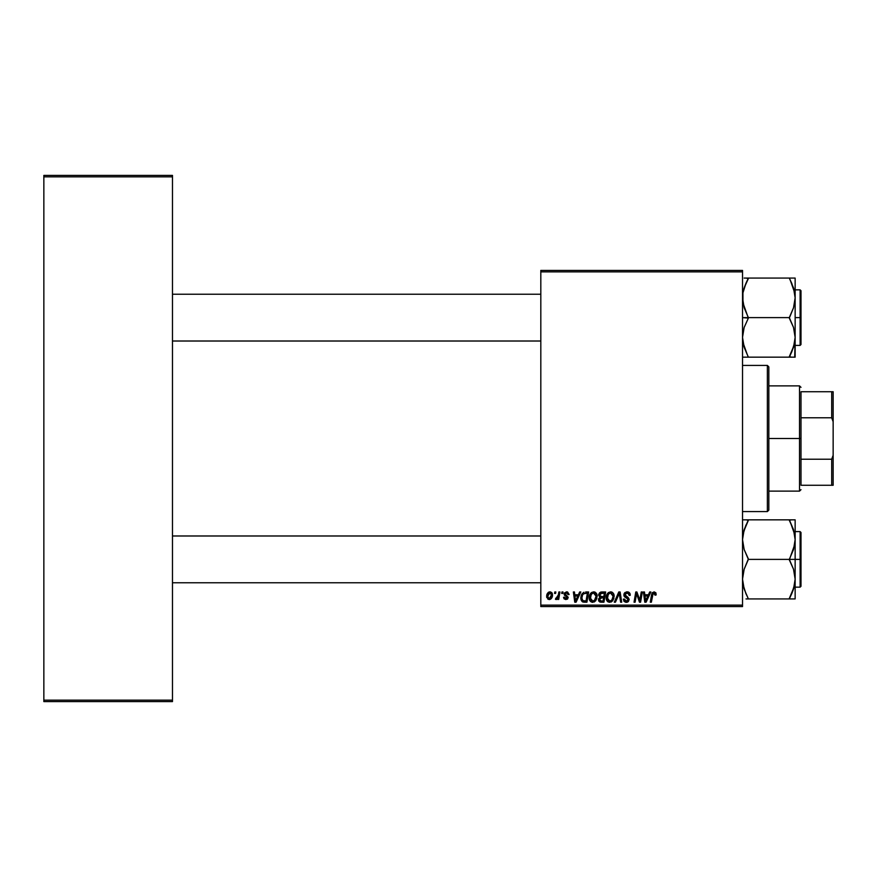 <?xml version="1.0" encoding="UTF-8"?>
<svg xmlns="http://www.w3.org/2000/svg" width="877" height="877" viewBox="0 0 877 877"><rect width="100%" height="100%" fill="white"/><g stroke="black" fill="none" stroke-linecap="round" stroke-linejoin="round"><path stroke-width="1.32" d="M540.813 270.412L742.523 270.412L742.523 271.87L540.813 271.87L540.813 605.13L742.523 605.13L742.523 270.412L540.813 270.412L540.813 271.87L540.813 270.412M579.664 591.975L578.414 594.77L579.664 591.975L580.815 591.975L576.068 602.203L574.764 602.203L573.361 591.975L574.435 591.975L574.775 594.77L578.414 594.77L574.775 594.77L574.435 591.975L573.361 591.975L574.764 602.203L576.068 602.203L580.815 591.975L579.664 591.975L580.815 591.975L576.068 602.203L574.764 602.203L573.361 591.975L574.435 591.975M601.567 591.975L598.618 595.154L600.394 592.227L605.656 591.975L603.935 602.203L600.065 602.093L598.805 601.118L598.563 598.969L599.901 597.226L598.618 595.154L599.901 597.226L598.487 599.715L599.901 602.039L603.935 602.203L605.656 591.975L601.567 591.975L605.656 591.975L603.935 602.203L601.315 602.203M656.16 594.102L654.067 591.843L655.897 592.819L656.062 595.034L654.998 595.165L654.45 593.126L653.113 593.422L651.37 602.203L650.296 602.203L651.995 593.203L654.067 591.843L651.556 594.705L650.296 602.203L651.37 602.203L652.598 594.968L653.99 593.038L654.998 595.165L656.062 595.034L656.16 594.102L656.062 595.034L654.998 595.165L655.031 593.806M640.067 598.827L641.262 591.975L640.166 598.224L641.262 591.975L642.337 591.975L640.583 602.203L639.465 602.203L636.538 593.521L635.112 602.203L634.038 602.203L635.77 591.975L636.888 591.975L639.837 600.646L640.166 598.224L639.837 600.646L636.888 591.975L635.77 591.975L634.038 602.203L635.112 602.203L636.538 593.521L639.465 602.203L640.583 602.203L642.337 591.975L641.262 591.975L642.337 591.975L640.583 602.203L639.465 602.203M623.865 594.847L624.402 593.104L626.463 591.887L629.006 592.326L630.103 593.97L630.245 595.308L629.182 595.428L628.085 593.236L626.255 593.126L625.093 594.025L625.202 595.647L628.239 597.588L629.16 599.298L628.37 601.633L626.025 602.324L624.172 601.523L623.339 599.155L624.402 599.046L624.709 600.361L626.167 601.14L627.811 600.581L628.031 599.188L624.523 596.809L623.865 594.847L628.118 599.693L626.353 601.14L624.402 599.046L623.339 599.155L626.321 602.335L629.182 599.627L627.976 597.39L624.928 594.749L627 593.038L628.908 593.926L629.182 595.428L630.245 595.308C630.278 593.115 629.226 591.953 627.077 591.843L623.876 595.088M615.446 602.203L614.306 602.203L618.778 591.975L620.127 591.975L621.694 602.203L620.62 602.203L619.283 593.433L615.446 602.203L614.306 602.203L615.446 602.203L619.283 593.433L620.62 602.203L621.694 602.203L620.127 591.975L618.778 591.975L620.127 591.975L621.694 602.203L620.62 602.203M606.193 597.785L606.796 594.781L608.715 592.424L611.433 591.931L613.418 593.444L613.856 598.651L611.422 601.929L607.838 601.732L606.193 597.785C606.117 600.372 607.301 601.896 609.723 602.335L612.76 600.8L614.163 596.261C614.185 593.751 613.012 592.271 610.655 591.843C607.662 592.556 606.171 594.529 606.193 597.785M546.667 596.437L548.498 592.304L550.252 591.854L551.885 592.753L552.335 596.415L550.679 599.112L548.059 599.298L546.667 596.437L549.145 599.55C551.49 598.98 552.609 597.401 552.51 594.803L549.978 591.843C547.708 592.413 546.601 593.948 546.667 596.437L546.678 596.042M649.693 591.975L648.443 594.77L649.693 591.975L650.844 591.975L646.097 602.203L644.792 602.203L643.389 591.975L644.463 591.975L644.803 594.77L648.443 594.77L644.803 594.77L644.463 591.975L643.389 591.975L644.792 602.203L646.097 602.203L650.844 591.975L649.693 591.975L650.844 591.975L646.097 602.203L644.792 602.203L643.389 591.975L644.463 591.975M589.18 597.785L589.793 594.781L591.701 592.424L594.431 591.931L596.415 593.444L596.842 598.651L594.42 601.929L590.824 601.732L589.18 597.785C589.114 600.372 590.287 601.896 592.72 602.335L595.757 600.8L597.16 596.261C597.171 593.751 595.998 592.271 593.641 591.843C590.649 592.556 589.169 594.529 589.18 597.785M585.628 591.975L588.653 591.975L586.921 602.203L581.988 601.469L580.859 597.149L581.999 593.872L583.983 592.216L580.815 598.015L583.073 602.071L586.921 602.203L588.653 591.975L585.628 591.975L588.653 591.975L586.921 602.203L584.378 602.203M569.118 594.365L566.586 591.843L567.583 591.986L569.118 594.496L568.055 594.628L566.937 592.819L565.248 593.422L565.358 594.562L568.186 597.248L567.551 598.98L565.731 599.539L564.064 598.805L563.538 597.292L564.602 597.16L566.005 598.618L567.068 597.138L564.371 595.055L564.273 593.104L566.586 591.843L564.075 593.992L567.123 597.599L566.005 598.618L564.602 597.16L563.538 597.292L565.961 599.55L568.186 597.434L565.139 593.915L566.531 592.775L568.055 594.628L569.118 594.365L568.044 594.288M561.697 593.433L561.949 591.975L563.012 591.975L562.782 593.433L561.697 593.433L562.782 593.433L563.012 591.975L561.949 591.975L563.012 591.975L562.782 593.433L561.697 593.433L561.949 591.975L561.697 593.433M554.527 593.433L554.768 591.975L555.832 591.975L555.612 593.433L554.527 593.433L555.612 593.433L555.832 591.975L554.768 591.975L555.832 591.975L555.612 593.433L554.527 593.433L554.768 591.975L554.527 593.433M558.232 595.461L558.868 591.975L559.943 591.975L558.693 599.419L557.608 599.419L557.882 597.873L556.742 599.353L555.437 599.276L555.854 598.114L557.432 597.643L558.331 594.946L555.437 599.276L556.161 599.55L557.882 597.873L557.608 599.419L558.693 599.419L559.943 591.975L558.868 591.975L559.943 591.975L558.693 599.419L557.608 599.419M540.813 606.588L742.523 606.588L742.523 271.87L540.813 271.87L540.813 606.588L540.813 605.13L742.523 605.13L742.523 606.588L540.813 606.588M43.85 175.4L172.473 175.4L172.473 176.858L43.85 176.858L43.85 700.142L172.473 700.142L172.473 175.4L43.85 175.4L43.85 176.858L43.85 175.4M43.85 701.6L172.473 701.6L172.473 176.858L43.85 176.858L43.85 701.6L43.85 700.142L172.473 700.142L172.473 701.6L43.85 701.6M551.567 592.413L552.181 593.214M552.181 593.203L552.499 594.529M552.104 597.182L551.754 597.928M551.381 598.465L551.754 597.917M551.359 598.487L550.581 599.177M549.934 599.451L549.145 599.55M546.777 597.544L546.689 596.996M546.711 595.56L546.842 594.88M547.391 593.51L548.235 592.49M549.166 591.975L548.498 592.304M548.827 598.563L547.741 596.152L549.967 592.775L548.542 593.663M550.822 597.5L551.447 594.924L549.342 598.607M549.736 598.509L550.471 597.993M547.862 595.286L547.884 597.566M551.151 593.51L549.967 592.775L551.447 594.924L550.493 592.874M611.433 591.931L612.168 592.216M614.119 595.483L613.582 593.729M608.167 601.951L607.235 601.173M607.005 600.866L607.531 601.479M606.358 599.375L606.237 598.585M606.204 597.248L606.336 596.272M606.599 595.264L607.016 594.343M607.027 594.31L607.914 593.071M607.564 593.477L608.276 592.742M606.369 599.386L606.61 600.153M612.804 598.388L613.1 596.217L611.927 600.011L609.767 601.14L610.787 600.92M608.232 594.463L607.377 599.035L608.21 600.515L609.767 601.14L607.257 597.895L607.333 598.805M607.443 596.294L607.257 597.895C607.191 595.34 608.298 593.729 610.578 593.038L608.813 593.773M611.444 593.214L610.578 593.038L613.1 596.217L611.455 593.214M611.433 600.504L612.848 598.224M609.077 593.565L607.695 595.527M611.126 593.104L610.37 593.049M619.524 595.45L619.436 594.77L619.524 595.45M618.778 591.975L614.306 602.203L618.778 591.975M627.724 591.887L628.48 592.063M629.905 593.389L630.103 593.97M630.245 595.308L629.182 595.428M629.171 594.792L628.754 593.696M629.193 595.099L628.908 593.926L626.638 593.06M627.548 593.082L627 593.038M624.95 594.496L625.597 595.998M624.928 594.749L627.351 596.996M627.417 602.181L626.595 602.335M625.718 602.302L623.81 601.052M623.328 599.375L624.402 599.046M625.608 601.03L624.928 600.624M624.95 600.635L626.671 601.129M628.042 600.164L627.724 598.772L625.882 597.708M628.118 599.693L627.724 598.772L628.118 599.693M624.139 596.217L623.898 595.319M623.986 593.948L624.972 592.512M628.403 592.041L627.746 591.887M637.217 595.932L636.538 593.521M636.154 596.207L635.112 602.203L634.038 602.203L635.77 591.975L636.888 591.975L639.015 597.862M639.454 599.243L639.234 598.553M655.097 594.277L654.998 595.165L653.825 593.049M652.652 594.628L651.37 602.203L650.296 602.203L651.611 594.442M651.995 593.192L652.389 592.578M645.319 598.531L645.593 601.085L646.437 599.002L645.593 601.085L644.957 595.965L647.851 595.965L646.437 599.002L647.851 595.965L644.957 595.965L645.779 600.559M598.805 601.118L598.553 600.449M598.673 594.551L598.838 593.97M599.44 592.951L600.964 592.03M600.504 593.554L604.385 593.17L603.804 596.623L601.545 596.623L599.682 595.187L599.824 594.398M599.704 594.891L601.863 593.181L600.011 594.047L599.769 595.801M600.307 600.92L601.238 601.008L599.55 599.671L599.912 600.679M600.526 598.015L601.863 597.818L599.627 599.09M601.414 597.84L603.595 597.818L603.058 601.008L601.238 601.008L603.058 601.008L603.595 597.818L600.964 597.895M600.537 596.503L601.545 596.623L599.682 595.187L600.372 596.448L603.804 596.623L604.385 593.17L600.953 593.334M600.888 593.356L600.263 593.74M602.389 593.17L601.337 593.225M600.613 600.975L601.238 601.008M594.431 591.931L595.165 592.216M597.105 595.472L596.568 593.729M592.72 602.335L591.964 602.258M589.991 600.855L589.607 600.164M589.355 599.397L589.191 598.191M589.201 597.248L589.443 595.757M591.284 592.72L590.681 593.323M594.463 600.471L596.097 596.217L594.924 600.011L592.753 601.14L593.784 600.92M591.219 594.463L590.374 599.035L591.197 600.515L592.753 601.14L590.243 597.895L590.32 598.805M590.254 597.489L590.243 597.895C590.188 595.34 591.295 593.729 593.565 593.038L591.811 593.773M594.431 593.214L593.565 593.038L596.097 596.217L595.768 594.562L593.367 593.049M595.22 599.605L594.42 600.504M592.063 593.565L590.681 595.527M575.926 600.12L577.822 595.965L574.928 595.965L575.564 601.085L574.928 595.965L577.822 595.965L575.75 600.548M582.492 601.83L581.133 600.12M580.914 599.254L580.837 598.651M581.122 595.768L581.561 594.639M585.222 593.214L587.371 593.17L586.044 601.008L583.49 600.931M582.81 600.646L581.879 598.081L582.81 600.646L586.044 601.008L587.371 593.17L583.523 593.817M581.911 597.303L582.569 595.044L581.879 598.081C581.813 595.066 583.194 593.433 586.011 593.17L585.485 593.192M583.194 594.124L582.668 594.847M567.989 593.948L567.441 593.038M566.739 592.786L566.038 592.83M566.531 592.775L565.139 593.915L566.378 595.264L565.457 594.672M565.139 593.915L565.358 594.562M567.792 598.706L567.211 599.232M563.538 597.292L564.689 597.708M565.665 598.585L566.378 598.574M565.862 598.607L567.024 596.996L564.481 595.209M566.005 598.618L567.123 597.599L565.917 596.207M567.035 598.004L566.147 596.327M567.101 597.807L567.024 596.996M565.029 595.68L564.075 593.992L564.689 595.428M565.829 594.957L566.378 595.264M557.213 598.925L556.314 599.528M556.161 599.55L555.437 599.276L556.161 599.55L555.437 599.276L555.854 598.114L557.081 598.037M558.112 595.976L557.619 597.347M557.805 596.963L558.035 596.25M558.868 591.975L558.331 594.946M551.173 596.678L551.326 596.097M551.414 595.516L551.436 594.551M550.328 592.819L549.682 592.808M548.914 593.225L548.377 593.915M611.488 600.46L612.234 599.605M612.968 597.73L613.067 595.647M645.483 599.813L645.549 600.449M595.954 597.73L596.064 595.647M595.768 594.562L594.65 593.323M590.44 596.294L590.298 597.084M575.29 598.531L575.52 600.449M583.15 594.178L582.569 595.044M582.251 595.768L582.032 596.524M581.879 598.081L581.999 599.287M767.375 511.587L768.833 510.118L768.833 366.882L767.375 365.413L767.375 511.587L767.375 365.413L742.523 365.413L767.375 365.413L768.833 366.882L768.833 510.118L767.375 511.587L742.523 511.587L767.375 511.587M172.473 294.233L540.813 294.233L172.473 294.233M791.832 283.534L794.726 292.819L795.143 297.851L793.532 307.739L789.3 318.099L793.51 327.428L795.143 337.393L794.726 342.381L791.668 352.072L794.156 345.099M794.715 357.169L795.143 337.393L793.532 347.292L789.3 356.687L791.657 352.083L789.3 357.169L795.143 357.169L793.521 357.169L795.143 357.169L795.143 317.617L800.12 317.617L800.12 289.848L800.12 317.617L800.997 317.617L800.997 290.725L800.997 344.518L800.12 345.395L800.12 289.848L800.997 290.725L800.997 317.617L795.143 317.617L795.143 278.075L789.3 278.075L793.51 287.886L795.143 297.851L793.532 307.739L789.3 317.617L748.377 317.617L789.3 317.617L793.51 327.428L795.143 337.393L795.143 278.075L748.377 278.075L791.657 278.075M540.813 341.01L172.473 341.01L540.813 341.01M794.145 531.846L795.143 539.607L794.726 544.595L789.3 559.855L793.51 569.195L795.143 579.149L795.143 559.383L789.3 559.383L793.51 569.195L795.143 579.149L793.532 589.048L789.3 598.925L748.377 598.925L744.167 589.114L742.523 579.149L744.145 569.261L748.377 559.383L789.3 559.383L748.377 559.383L744.167 549.572L742.523 539.607L744.145 529.708L748.377 519.831L789.3 519.831L793.51 529.642L795.143 539.607L793.532 549.506L789.3 559.383L795.143 559.383L795.143 519.831L742.951 519.831M800.12 559.383L800.12 587.151L800.12 559.383L795.143 559.383L800.12 559.383L800.12 531.605L800.997 532.482L800.997 586.274L800.12 531.605L800.12 559.383L800.997 559.383L800.997 586.274L800.12 587.151L800.12 559.383M746.02 519.831L748.377 520.313L743.51 531.9M790.385 522.308L794.715 534.542M743.532 586.91L744.145 589.037M745.845 593.466L742.962 584.214L742.523 579.149L744.145 569.261L748.377 558.901L744.167 549.572L742.523 539.607L742.94 534.619L746.009 524.928L743.543 531.813M746.009 598.925L795.143 598.925L795.143 579.149L793.532 589.048L789.3 598.454L794.156 586.856M789.3 598.454L791.657 593.85L789.3 598.925L795.143 598.925L795.143 519.831L793.521 519.831L795.143 519.831M800.997 559.383L800.997 532.482L800.997 559.383M793.521 529.675L789.3 520.313L791.657 519.831L789.3 519.831M793.521 519.831L791.657 519.831M793.521 598.925L791.657 598.925M791.81 593.51L793.521 589.081M748.377 598.925L744.167 589.114L742.962 584.214M747.292 596.459L746.009 593.839M794.726 584.137L791.657 593.85M540.813 582.766L172.473 582.766L540.813 582.766M172.473 535.99L540.813 535.99L172.473 535.99M742.523 357.169L748.377 357.169L744.167 347.358L742.523 337.393L744.145 327.494L748.377 318.099L742.523 317.617L748.377 317.617L744.167 307.805L742.523 297.851L742.94 292.863L746.009 283.161L743.51 290.144M746.02 278.075L748.377 278.546L746.009 283.15L748.377 278.075L744.145 278.075M794.145 290.09L793.532 287.963M743.532 345.154L744.156 347.325M744.156 357.169L789.3 357.169L748.377 357.169L744.167 347.358L742.523 337.393L744.145 327.494L748.377 318.099L742.962 302.905L742.94 292.863L746.009 283.161L744.156 287.919M800.12 317.617L800.12 345.395L800.12 317.617M800.997 317.617L800.997 344.518L800.997 317.617M791.657 357.169L789.3 356.687L793.51 347.358L794.715 342.458M790.385 280.541L794.726 292.863M791.668 283.161L789.3 278.075M748.377 357.169L746.02 357.169M747.292 354.692L742.962 342.458M743.543 345.187L744.145 347.292L743.543 345.187M748.377 520.313L744.167 529.642L742.962 534.542M794.123 587.009L793.532 589.037M748.377 278.546L744.167 287.886L742.962 292.786M789.3 356.687L794.134 345.187M743.553 289.991L744.145 287.963M800.997 391.723L800.997 417.781L800.997 391.723L831.692 391.723L800.997 391.723M800.997 438.5L800.997 417.781L800.997 459.219L800.997 438.5L799.528 438.5L800.997 438.5M768.833 385.88L799.528 385.88L799.528 438.5L799.528 385.88L800.997 387.338M768.833 438.5L799.528 438.5L768.833 438.5M800.997 485.277L800.997 459.219L800.997 485.277L833.15 485.277L833.15 455.295L831.692 459.219L800.997 459.219L831.692 459.219L831.692 485.277L831.692 459.219L833.15 455.295L833.15 485.277L800.997 485.277M768.833 491.12L799.528 491.12L799.528 438.5L799.528 491.12L800.997 489.662M833.15 391.723L831.692 391.723L831.692 417.781L833.15 421.705L833.15 455.295L833.15 391.723L833.15 421.705L831.692 417.781L831.692 391.723L833.15 391.723M800.997 417.781L831.692 417.781L800.997 417.781M795.143 587.151L800.12 587.151M795.143 531.605L800.12 531.605M795.143 289.848L800.12 289.848M795.143 345.395L800.12 345.395"/></g></svg>
